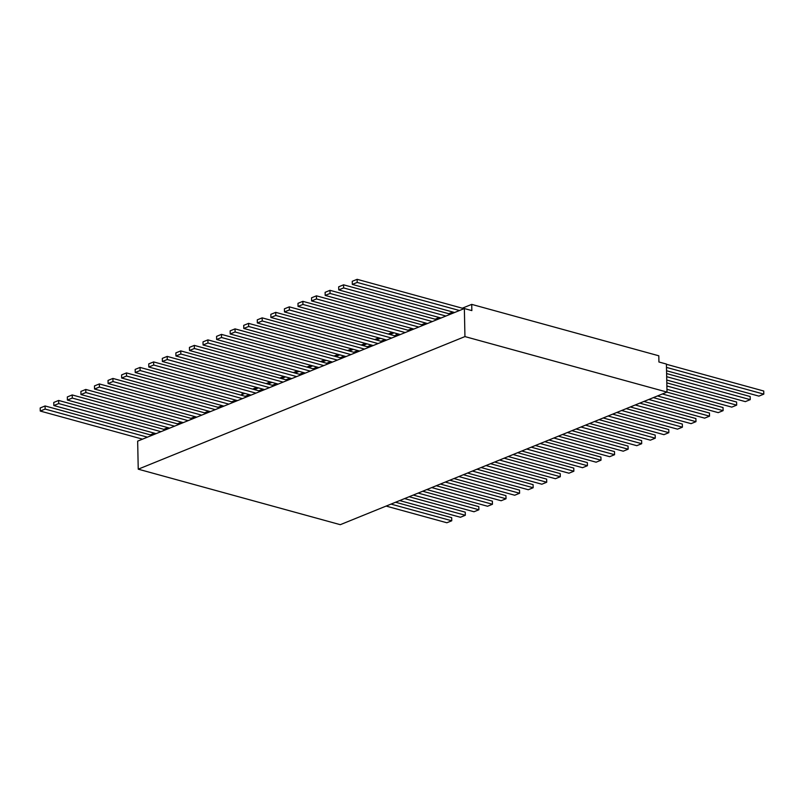 <?xml version="1.0" encoding="UTF-8"?>
<svg xmlns="http://www.w3.org/2000/svg" width="804" height="804" viewBox="0 0 804 804"><rect width="100%" height="100%" fill="white"/><g stroke="black" fill="none" stroke-linecap="round" stroke-linejoin="round"><path stroke-width="1.21" d="M138.238 469.174L137.655 441.135L464.36 308.545L471.847 310.595L471.717 304.384L658.798 355.79L658.928 362.001L666.415 364.051L666.998 392.091L340.293 524.68L138.238 469.174L464.943 336.585L666.998 392.091M394.462 335.74L398.603 334.062M408.03 330.233L412.171 328.555M421.597 324.726L425.738 323.047M435.165 319.218L439.306 317.54M448.732 313.711L452.873 312.032M150.247 434.853L154.388 433.175M163.815 429.346L167.956 427.668M177.382 423.839L181.523 422.16M190.95 418.331L195.091 416.663M204.517 412.834L208.658 411.156M218.085 407.326L222.226 405.648M462.28 308.203L471.717 304.384M231.632 401.809L235.763 400.131M245.2 396.302L249.33 394.623M258.767 390.794L262.898 389.116M272.335 385.287L276.465 383.608M285.902 379.789L290.033 378.111M299.47 374.282L303.6 372.604M313.037 368.775L317.168 367.096M326.605 363.267L330.735 361.589M340.172 357.76L344.303 356.082M353.74 352.252L357.87 350.574M367.307 346.745L371.438 345.067M380.875 341.238L385.005 339.559M240.738 395.076L244.868 393.397M254.305 389.568L258.436 387.89M267.873 384.061L272.003 382.382M281.44 378.563L285.571 376.885M295.008 373.056L299.138 371.378M308.575 367.549L312.706 365.87M322.143 362.041L326.273 360.363M335.71 356.534L339.841 354.855M349.278 351.026L353.408 349.348M362.845 345.519L366.976 343.841M376.413 340.012L380.543 338.333M389.98 334.504L394.111 332.826M396.271 335.007L396.241 333.409M464.36 308.545L464.943 336.585M666.486 367.398L763.8 394.131L758.916 396.121L666.556 370.744M666.415 364.282L763.74 391.025L763.8 394.131M666.677 376.684L750.232 399.638L745.348 401.628L666.747 380.031M666.606 373.569L750.172 396.523L750.232 399.638M666.868 385.97L736.665 405.146L731.781 407.125L666.938 389.317M666.807 382.855L736.605 402.03L736.665 405.146M662.365 393.97L723.097 410.653L718.213 412.633L657.481 395.95M666.918 392.121L723.037 407.538L723.097 410.653M648.798 399.477L709.53 416.16L704.646 418.14L643.914 401.457M653.35 397.628L709.47 413.045L709.53 416.16M635.23 404.985L695.962 421.668L691.078 423.648L630.346 406.965M639.783 403.136L695.902 418.552L695.962 421.668M621.663 410.492L682.395 427.175L677.511 429.155L616.779 412.472M626.215 408.643L682.335 424.06L682.395 427.175M608.095 416L668.827 432.683L663.943 434.662L603.211 417.979M612.648 414.15L668.767 429.567L668.827 432.683M594.528 421.497L655.26 438.19L650.376 440.17L589.644 423.487M599.08 419.658L655.2 435.075L655.26 438.19M580.96 427.004L641.692 443.697L636.808 445.677L576.076 428.994M585.513 425.165L641.632 440.582L641.692 443.697M567.393 432.512L628.125 449.195L623.241 451.185L562.509 434.502M571.945 430.673L628.065 446.089L628.125 449.195M553.825 438.019L614.557 454.702L609.673 456.692L548.941 439.999M558.378 436.18L614.497 451.597L614.557 454.702M540.258 443.527L600.99 460.21L596.106 462.189L535.374 445.506M544.81 441.677L600.93 457.094L600.99 460.21M526.69 449.034L587.422 465.717L582.538 467.697L521.806 451.014M531.243 447.185L587.362 462.601L587.422 465.717M513.123 454.541L573.855 471.224L568.971 473.204L508.239 456.521M517.675 452.692L573.795 468.109L573.855 471.224M499.555 460.049L560.287 476.732L555.403 478.712L494.671 462.029M504.108 458.2L560.227 473.616L560.287 476.732M485.988 465.556L546.72 482.239L541.836 484.219L481.104 467.536M490.54 463.707L546.66 479.124L546.72 482.239M472.42 471.064L533.152 487.747L528.268 489.726L467.536 473.043M476.973 469.214L533.092 484.631L533.152 487.747M458.853 476.571L519.585 493.254L514.701 495.234L453.969 478.551M463.405 474.722L519.525 490.138L519.585 493.254M445.285 482.068L506.017 498.761L501.133 500.741L440.401 484.058M449.838 480.229L505.957 495.646L506.017 498.761M431.718 487.576L492.45 504.259L487.566 506.249L426.834 489.566M436.27 485.737L492.39 501.153L492.45 504.259M418.15 493.083L478.882 509.766L473.998 511.756L413.266 495.063M422.703 491.244L478.822 506.661L478.882 509.766M404.583 498.591L465.315 515.274L460.431 517.263L399.699 500.57M409.135 496.741L465.255 512.158L465.315 515.274M391.015 504.098L451.747 520.781L446.863 522.761L386.131 506.078M395.568 502.249L451.687 517.665L451.747 520.781M142.539 439.155L40.26 411.055L45.145 409.075L147.423 437.175M40.26 411.055L40.2 407.95L45.084 405.96L151.996 435.336M45.084 405.96L45.145 409.075M156.107 433.647L53.828 405.548L58.712 403.568L160.991 431.668M53.828 405.548L53.767 402.442L58.652 400.452L165.564 429.828M58.652 400.452L58.712 403.568M169.674 428.14L67.395 400.05L72.28 398.06L174.558 426.16M67.395 400.05L67.335 396.935L72.219 394.945L179.131 424.321M72.219 394.945L72.28 398.06M183.242 422.633L80.963 394.543L85.847 392.553L188.126 420.653M80.963 394.543L80.902 391.427L85.787 389.448L192.699 418.814M85.787 389.448L85.847 392.553M196.809 417.135L94.53 389.035L99.415 387.046L201.693 415.145M94.53 389.035L94.47 385.92L99.354 383.94L206.266 413.306M99.354 383.94L99.415 387.046M210.377 411.628L108.098 383.528L112.982 381.548L215.261 409.638M108.098 383.528L108.037 380.413L112.922 378.433L219.834 407.799M112.922 378.433L112.982 381.548M223.944 406.12L121.665 378.021L126.55 376.041L228.828 404.131M121.665 378.021L121.605 374.905L126.489 372.925L233.401 402.291M126.489 372.925L126.55 376.041M237.512 400.613L135.233 372.513L140.117 370.533L242.396 398.633M135.233 372.513L135.172 369.398L140.057 367.418L246.969 396.794M140.057 367.418L140.117 370.533M251.079 395.106L148.8 367.006L153.685 365.026L255.963 393.126M148.8 367.006L148.74 363.89L153.624 361.911L260.536 391.287M153.624 361.911L153.685 365.026M264.647 389.598L162.368 361.498L167.252 359.519L269.531 387.618M162.368 361.498L162.307 358.383L167.192 356.403L274.104 385.779M167.192 356.403L167.252 359.519M278.214 384.091L175.935 355.991L180.82 354.011L283.098 382.111M175.935 355.991L175.875 352.886L180.759 350.896L287.671 380.272M180.759 350.896L180.82 354.011M291.782 378.583L189.503 350.484L194.387 348.504L296.666 376.604M189.503 350.484L189.442 347.378L194.327 345.388L301.239 374.764M194.327 345.388L194.387 348.504M305.349 373.076L203.07 344.976L207.955 342.996L310.233 371.096M203.07 344.976L203.01 341.871L207.894 339.881L314.806 369.257M207.894 339.881L207.955 342.996M318.917 367.569L216.638 339.479L221.522 337.489L323.801 365.589M216.638 339.479L216.577 336.363L221.462 334.384L328.374 363.75M221.462 334.384L221.522 337.489M332.484 362.061L230.205 333.972L235.09 331.982L337.368 360.081M230.205 333.972L230.145 330.856L235.029 328.876L341.941 358.242M235.029 328.876L235.09 331.982M346.052 356.564L243.773 328.464L248.657 326.484L350.936 354.574M243.773 328.464L243.712 325.349L248.597 323.369L355.509 352.735M248.597 323.369L248.657 326.484M359.619 351.057L257.34 322.957L262.225 320.977L364.503 349.067M257.34 322.957L257.28 319.841L262.164 317.861L369.076 347.227M262.164 317.861L262.225 320.977M373.187 345.549L270.908 317.449L275.792 315.469L378.071 343.569M270.908 317.449L270.847 314.334L275.732 312.354L382.644 341.72M275.732 312.354L275.792 315.469M386.754 340.042L284.475 311.942L289.36 309.962L391.638 338.062M284.475 311.942L284.415 308.826L289.299 306.847L396.211 336.223M289.299 306.847L289.36 309.962M400.322 334.534L298.043 306.435L302.927 304.455L405.206 332.554M298.043 306.435L297.982 303.319L302.867 301.339L409.779 330.715M302.867 301.339L302.927 304.455M413.889 329.027L311.61 300.927L316.495 298.947L418.773 327.047M311.61 300.927L311.55 297.812L316.434 295.832L423.346 325.208M316.434 295.832L316.495 298.947M427.457 323.52L325.178 295.42L330.062 293.44L432.341 321.54M325.178 295.42L325.117 292.314L330.002 290.324L436.914 319.701M330.002 290.324L330.062 293.44M441.024 318.012L338.745 289.912L343.63 287.932L445.908 316.032M338.745 289.912L338.685 286.807L343.569 284.817L450.481 314.193M343.569 284.817L343.63 287.932M454.592 312.505L352.313 284.415L357.197 282.425L459.476 310.525M352.313 284.415L352.252 281.299L357.137 279.32L464.019 308.676M357.137 279.32L357.197 282.425M392.432 332.364L388.292 334.042M378.865 337.871L374.724 339.549M365.297 343.378L361.157 345.057M351.73 348.886L347.589 350.564M338.162 354.393L334.022 356.071M324.595 359.901L320.454 361.579M311.027 365.408L306.887 367.086M297.46 370.915L293.319 372.594M283.892 376.423L279.752 378.101M270.325 381.92L266.184 383.598M256.757 387.427L252.617 389.106M243.24 394.06L243.22 392.945A4.965 1.668 178.8 0 0 241.994 394.06L242.014 394.563M393.025 333.268L393.015 332.524"/></g></svg>
